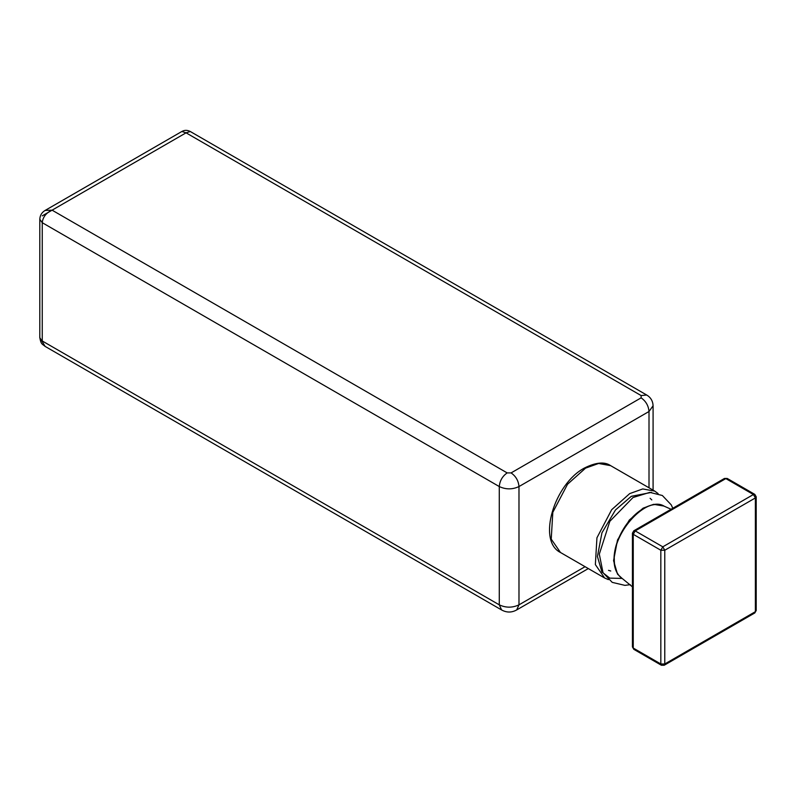 <?xml version="1.0" encoding="UTF-8"?>
<svg xmlns="http://www.w3.org/2000/svg" width="796" height="796" viewBox="0 0 796 796"><rect width="100%" height="100%" fill="white"/><g stroke="black" fill="none" stroke-linecap="round" stroke-linejoin="round"><path stroke-width="1.19" d="M39.8 337.594C41.044 344.807 42.397 343.952 45.113 346.399L39.8 337.594L39.8 219.278L42.248 222.691C42.875 216.98 46.158 212.811 52.098 210.174L45.113 210.442L181.876 131.479L186.055 132.833L190.284 131.509C187.319 129.967 184.503 129.967 181.836 131.509L181.876 131.479M662.799 546.832L664.769 550.245L755.384 497.928L753.414 494.515L754.807 494.376L727.226 478.456L724.44 478.456L633.825 530.773L635.218 530.912L633.248 534.325L660.829 550.245L662.799 546.832L635.218 530.912L725.833 478.595L753.414 494.515L662.799 546.832M755.384 497.928L756.2 496.794L756.2 610.532L755.384 611.666L755.384 497.928M633.825 530.773L632.432 533.191L633.248 534.325L633.248 648.063L633.825 649.337L632.432 646.929L633.248 648.063L660.829 663.983L660.829 550.245L664.769 550.245L664.769 663.983L660.829 663.983L661.406 665.257L633.825 649.337M754.807 612.94L755.384 611.666L664.769 663.983L664.192 665.257L754.807 612.94L756.2 610.532M585.07 566.692L518.982 604.841L518.982 486.555L649.009 411.492C648.501 405.711 645.874 401.164 641.128 397.841L511.102 472.904C515.858 476.227 518.485 480.784 518.982 486.555C512.415 489.62 505.848 489.62 499.281 486.555C499.788 480.784 502.415 476.227 507.161 472.904L52.098 210.174L186.055 132.833L641.128 395.562L641.128 397.841M649.009 487.799L649.009 411.492L653.088 405.801C652.859 401.025 650.73 397.433 646.7 395.015L641.128 395.562M518.982 604.841L516.674 609.945C511.659 612.721 506.634 612.721 501.589 609.945L499.281 604.841L42.248 340.977L42.248 222.691L499.281 486.555L499.281 604.841C505.848 607.915 512.415 607.915 518.982 604.841M511.102 472.904L507.161 472.904M52.098 210.174L42.248 215.865M585.567 468.128L598.622 463.471L610.641 465.65C604.622 461.511 595.896 462.307 584.453 468.018C554.285 483.849 536.922 540.952 560.493 552.504L551.23 539.121L552.812 512.325L567.548 484.227L585.567 468.128M658.093 493.58L654.77 491.122L642.75 488.943L629.696 493.61L611.676 509.699L596.94 537.798L595.358 564.593L604.622 577.986L608.413 579.627M663.894 506.047L653.606 504.326L643.098 508.166L629.318 520.057L617.507 540.006L613.567 560.653L617.507 574.125L622.114 578.423L609.786 578.125L601.935 571.966L597.418 556.513L601.935 532.842L615.477 509.977L631.278 496.336L651.486 492.396M610.751 571.001L608.502 570.354M650.103 498.296L651.795 499.918M622.502 578.682L622.412 578.632C617.099 575.06 614.383 568.782 614.283 559.797L614.313 558.911L614.283 559.797C612.95 531.738 647.039 495.162 664.222 506.206L664.431 506.316M588.334 568.573L516.674 609.945M45.133 346.409L501.589 609.945M39.8 219.248C40.019 215.358 41.79 212.423 45.113 210.442M190.234 131.479L646.7 395.015M653.088 490.147L653.088 405.801M560.493 552.504L604.622 577.986M654.77 491.122L610.641 465.65M630.313 584.662L624.92 585.368L612.223 582.373L603.01 572.652L599.308 554.155L609.826 521.33L633.009 497.52L649.825 492.376L662.352 495.5L671.257 504.893L672.789 508.276M664.302 506.246C658.093 503.221 650.909 504.097 642.76 508.873C636.143 512.913 630.243 518.763 625.059 526.425C617.885 537.429 614.194 548.414 613.985 559.359C614.064 568.473 616.89 574.901 622.462 578.662M664.222 506.206L671.088 509.261M622.412 578.632L632.432 586.841M754.807 494.376L756.2 496.794M724.44 478.456L727.226 478.456M661.406 665.257L664.192 665.257M632.432 533.191L632.432 646.929"/></g></svg>
